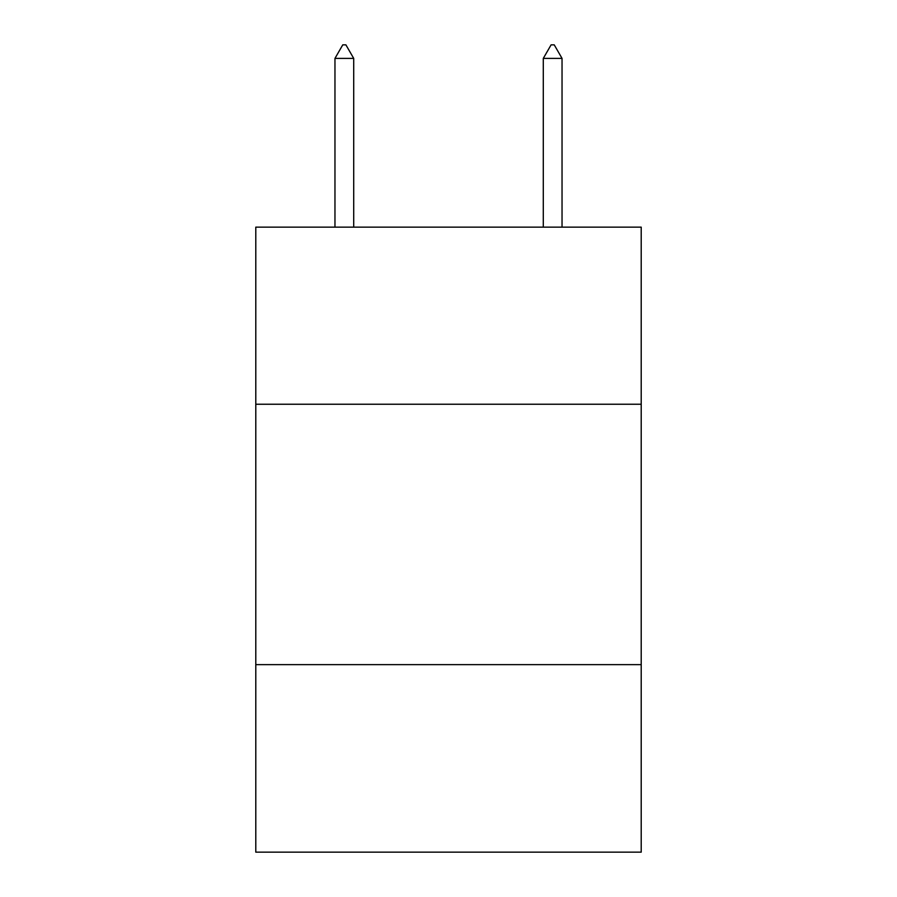 <?xml version="1.0" encoding="UTF-8"?>
<svg xmlns="http://www.w3.org/2000/svg" width="897" height="897" viewBox="0 0 897 897"><rect width="100%" height="100%" fill="white"/><g stroke="black" fill="none" stroke-linecap="round" stroke-linejoin="round"><path stroke-width="1.35" d="M641.209 404.233L641.209 227.143L255.791 227.143L255.791 404.233L641.209 404.233L641.209 852.15L255.791 852.15L255.791 404.233M641.209 664.643L255.791 664.643M353.71 58.395L345.894 44.85L342.766 44.85L334.962 58.395L353.71 58.395L353.71 227.143M334.962 58.395L334.962 227.143M551.106 44.85L554.234 44.85L562.038 58.395L543.29 58.395L551.106 44.85M562.038 227.143L562.038 58.395M543.29 227.143L543.29 58.395"/></g></svg>
